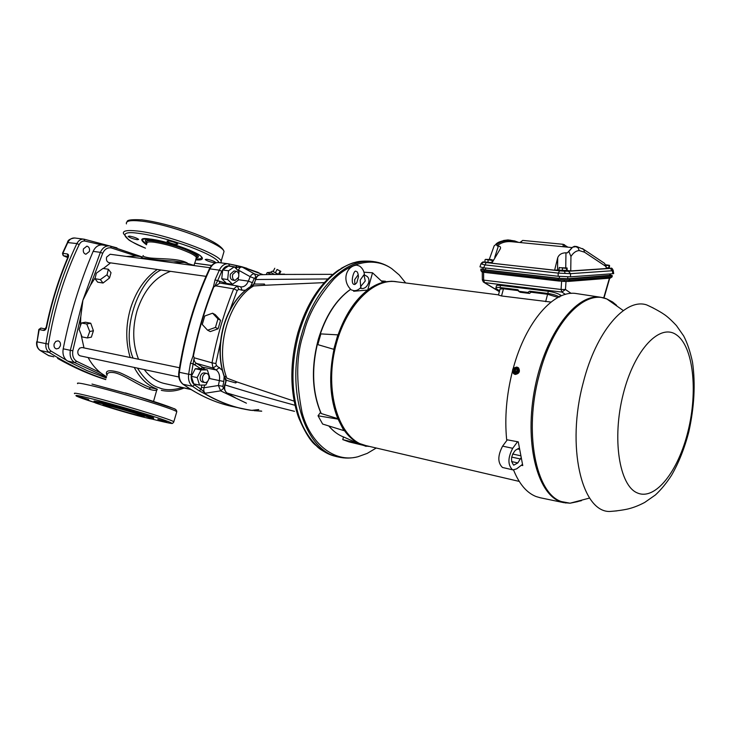<?xml version="1.0" encoding="UTF-8"?>
<svg xmlns="http://www.w3.org/2000/svg" width="731" height="731" viewBox="0 0 731 731"><rect width="100%" height="100%" fill="white"/><g stroke="black" fill="none" stroke-linecap="round" stroke-linejoin="round"><path stroke-width="1.1" d="M219.108 262.603C216.732 258.472 206.809 253.145 189.347 246.612C168.879 239.439 151.728 234.98 137.894 233.235C116.668 230.228 123.174 239.494 145.487 248.165C135.573 243.798 129.908 240.947 128.482 239.64L123.475 233.6C122.57 230.786 127.139 229.918 137.172 230.987C164.247 233.637 220.022 253.959 221.155 261.241L224.024 251.501C222.982 243.935 167.317 223.439 140.197 221C130.155 220.004 125.568 220.972 126.436 223.887M194.647 263.169L211.679 265.463M195.908 258.929C201.171 259.185 202.752 258.198 200.65 255.987C196.557 251.793 165.288 240.49 150.394 239.128C143.322 238.982 140.772 239.138 142.746 239.604C142.243 240.572 143.596 242.007 146.776 243.907M146.931 242.738C137.309 235.291 173.74 242.628 191.303 251.327L191.723 251.537C198.64 255.009 200.212 257.12 196.438 257.888M196.246 257.787L197.105 257.202C197.571 256.088 195.415 254.342 190.645 251.957C175.321 244.136 142.152 237.091 147.022 242.61C142.152 237.091 175.321 244.136 190.645 251.957C195.415 254.342 197.571 256.088 197.105 257.202L196.246 257.787M176.162 244.456C171.703 243.606 168.642 242.491 166.997 241.111L168.587 240.801C173.064 241.65 176.125 242.765 177.779 244.154L176.162 244.456M137.181 239.704C132.795 238.854 129.78 237.749 128.126 236.387L129.57 236.122C133.965 236.972 136.999 238.078 138.652 239.43L137.181 239.704M213.936 262.667C209.651 261.835 206.736 260.784 205.201 259.514L206.846 259.249C211.149 260.072 214.064 261.122 215.608 262.392L213.936 262.667M143.395 239.074L142.746 239.604M158.051 420.59C176.025 424.894 175.997 423.998 157.969 417.904C141.732 412.494 103.309 401.474 87.921 397.819C68.476 392.949 73.977 396.092 94.856 402.58L76.399 396.129M101.865 403.585L102.139 403.658C107.585 404.937 128.281 410.584 144.382 415.775C159.13 420.627 151.491 419.192 144.72 417.456L144.436 417.383C138.853 416.04 119.537 410.776 103.555 405.659C88.515 400.762 94.866 401.803 101.865 403.585M126.883 408.931L117.408 406.08L126.883 408.931M88.67 399.555L79.304 396.732L88.67 399.555M166.86 421.961L157.85 419.256L166.86 421.961M94.08 401.027L101.783 402.315C117.728 406.162 152.048 416.478 153.738 417.913L153.656 418.205M138.579 415.473C127.486 412.759 104.378 405.824 102.989 404.782L108.38 405.696C119.427 408.373 143.038 415.464 144.254 416.451L138.579 415.473M375.99 448.176L367.254 453.375L357.916 456.747C351.346 458.438 344.794 458.511 338.27 456.985L335.401 456.29C317.026 452.224 304.663 432.916 299.546 417.958L298.285 414.102C290.938 389.075 291.203 361.946 299.089 332.733C307.797 303.977 321.119 283.144 339.056 270.242L337.484 270.808C319.602 283.866 306.408 304.48 297.91 332.669M41.119 328.118L38.834 329.471L37.043 341.852C36.596 345.736 37.665 348.614 40.26 350.487L39.977 350.359C37.299 348.331 36.194 345.461 36.678 341.752M357.916 456.747C334.049 463.308 309.953 442.73 302.077 412.567C295.79 380.869 296.293 354.544 303.584 333.574C307.998 315.107 318.131 296.923 333.976 279.014C350.122 262.694 373.632 256.206 391.715 268.624L399.208 274.947L405.678 282.952M157.339 389.44L156.955 389.925C155.931 390.756 153.272 390.482 148.969 389.111C139.402 386.005 123.557 374.528 114.648 372.737C109.513 371.832 106.954 372.755 106.973 375.506M143.249 255.576C142.216 256.197 144.245 256.965 149.316 257.869C158.307 259.094 177.67 258.089 186.661 262.676L187.273 262.977M81.443 322.992L85.445 322.225L90.754 323.23L93.422 330.768L91.348 337.146L87.364 337.95L82.055 336.9L79.112 329.434L81.443 322.992L86.761 323.997L89.73 331.508L87.364 337.95M106.964 375.378C104.743 370.453 108.791 369.466 119.107 372.399C129.296 376.483 142.984 385.228 150.668 387.695L157.119 389.102C147.589 385.529 139.959 378.302 134.23 367.428M106.233 377.973L86.943 370.571L67.681 361.077L74.8 362.64L76.609 361.278C73.392 359.131 72.122 355.631 72.808 350.789L80.803 316.569L82.932 300.094L90.388 285.3L102.696 253.264C104.761 249.079 107.621 247.297 111.267 247.919L136.185 256.033L142.234 256.819M80.803 316.569L80.41 325.862M80.958 334.104L84.001 347.919M88.104 357.55C91.512 363.874 95.724 368.991 100.759 372.92L76.609 361.278M106.58 376.83L100.759 372.92M206.014 276.355L109.065 262.657C106.854 261.926 106.032 260.081 106.607 257.111L110.162 254.251L209.989 267.729M178.821 376.986L80.209 355.86C78.171 355.092 77.44 353.32 78.016 350.56L79.642 348.13L82.027 347.508L179.488 367.748M190.645 389.303L164.502 383.528C156.608 381.728 149.864 377.077 144.272 369.584M138.534 359.241C132.658 344.255 132.183 328.073 137.09 310.684C143.906 290.189 155.054 277.076 170.515 271.338M83.444 248.878L86.898 246.137C89.1 246.831 89.922 248.622 89.374 251.501L85.892 254.251C83.709 253.547 82.886 251.756 83.444 248.878M54.185 343.771L55.775 341.423L58.105 340.838C60.134 341.587 60.865 343.296 60.307 345.964L58.708 348.312L56.36 348.897C54.35 348.148 53.619 346.439 54.185 343.771M225.879 380.01L224.444 376.264L226.372 376.812M63.414 255.74L67.745 257.604C58.343 279.763 51.152 302.99 46.181 327.278L43.632 330.439C45.048 330.458 46.026 329.425 46.565 327.351C51.545 303 58.754 279.708 68.193 257.476L63.323 255.704L62.848 253.337L62.747 254.781L63.542 255.777L68.074 256.426L67.791 257.504M274.372 274.344L270.525 272.279L267.18 272.617L271.557 274.427M278.264 274.244L273.111 271.512M235.016 280.448L232.741 280.128C230.567 279.37 229.79 277.369 230.411 274.134L233.975 270.963L236.25 271.274C238.443 272.033 239.22 274.034 238.598 277.277L235.016 280.448C232.842 279.69 232.065 277.689 232.686 274.445L236.25 271.274M204.735 382.541L202.478 382.057C200.468 381.262 199.773 379.352 200.395 376.337C201.272 373.906 202.615 372.773 204.433 372.929L206.69 373.395C208.71 374.19 209.404 376.099 208.783 379.124C207.906 381.564 206.562 382.706 204.735 382.541C202.725 381.746 202.03 379.837 202.651 376.812C203.529 374.382 204.872 373.239 206.69 373.395M339.056 270.242L341.916 268.359C349.994 262.959 359.506 260.583 370.471 261.223L370.59 261.232M235.391 397.783L227.076 393.04C247.553 399.19 270.022 405.294 294.492 411.334M277.067 269.465L280.832 271.365L277.067 269.465L275.377 272.754L273.092 271.548L274.774 268.259M278.319 274.262L275.377 272.754M278.438 274.262L280.101 271.018M279.379 274.216L280.832 271.365M207.878 380.997L205.822 385.009L199.554 385.127L197.178 377.58L201.107 369.932L207.376 369.895L209.706 377.415L208.701 379.389M199.554 385.127L193.733 383.866L191.339 376.337L197.178 377.58M191.339 376.337L195.268 368.726L201.107 369.932M252.497 410.502L241.934 408.675C229.351 405.842 216.952 400.88 204.744 393.781L199.124 390.802L201.18 389.367L194.592 384.908C191.906 382.715 190.818 379.288 191.33 374.647L188.635 374.254L190.425 363.28L192.947 356.253C197.754 331.993 204.598 308.774 213.489 286.598L215.033 279.854L226.647 283.436L232.467 284.268L238.142 280.275L238.388 277.881M232.467 284.268L227.661 279.544L228.556 270.781L234.276 266.824L239.046 271.594L238.763 274.28M228.556 270.781L222.663 269.986L228.383 266.038L234.276 266.824M226.007 284.039L225.916 282.769L221.767 278.712L227.661 279.544M221.767 278.712L222.663 269.986M40.863 328.064L38.834 329.471M207.376 369.895L200.669 368.698L193.112 363.755L194.144 357.788C193.843 360.31 194.583 362.174 196.365 363.353L194.318 364.842M195.268 368.726L200.669 368.698L202.697 367.227L204.79 369.365M201.18 389.367L201.381 387.256L204.031 387.768C203.446 390.354 203.858 392.172 205.274 393.232L201.18 389.367M204.771 315.993L212.593 313.197L217.957 318.908L215.453 327.433L207.595 330.211L202.268 324.473L204.771 315.993M236.195 268.734L236.935 267.409L242.199 267.08C240.572 266.806 239.339 267.829 238.489 270.15L237.264 269.812M48.465 355.494L53.838 356.838M68.193 257.476C68.888 255.539 68.604 254.361 67.325 253.959L68.02 256.407M235.912 265.39L236.935 267.409L229.58 265.892L228.565 263.854L218.807 262.566C215.133 262.319 212.173 264.421 209.916 268.871L209.285 269.081C194.528 301.117 184.376 335.456 178.821 372.116L179.333 372.289C184.906 335.492 195.104 301.017 209.916 268.871L219.327 270.15C221.584 265.664 224.554 263.544 228.218 263.8L235.912 265.39M190.425 363.28L193.112 363.755L191.33 374.647M261.47 411.069L253.913 410.639L255.018 410.045M251.491 410.255L250.578 410.265C235.218 407.944 220.086 402.461 205.183 393.835L205.402 393.561M193.907 356.929L193.368 356.207C198.156 332.029 204.982 308.893 213.836 286.78L214.695 286.406L217.527 280.896L221.785 271.265C223.777 267.354 226.382 265.563 229.58 265.892M212.593 313.197L215.261 314.659L220.561 320.324L218.076 328.813L210.281 331.6L207.595 330.211M218.076 328.813L215.453 327.433M220.561 320.324L217.957 318.908M219.026 280.978L219.857 282.998M220.013 283.034L214.695 286.406M236.104 265.426L241.924 266.788M242.427 267.071L263.105 274.664M266.175 274.573L267.18 272.617M252.314 410.283L258.664 409.579M246.429 403.183L220.634 390.857L205.274 393.232M224.435 389.011L223.448 388.408L220.634 390.857L218.414 385.502L204.031 387.768L204.561 385.036M194.144 357.788L212.017 362.841C216.943 337 224.161 312.347 233.682 288.864L215.362 285.784M216.504 365.591L213.05 368.077L216.111 369.959L202.697 367.227L196.365 363.353L213.05 368.077L212.017 362.841L215.846 363.545L216.504 365.591L222.233 370.224M229.973 309.898L237.228 290.445L233.682 288.864L237.347 285.967L219.803 282.988M242.199 267.08L254.68 273.988L258.82 275.139M238.233 270.781L238.489 270.15L250.157 276.665C251.528 274.472 253.036 273.577 254.68 273.988L255.823 277.213L254.324 278.328L250.55 286.442M324.308 282.623L263.836 285.309L264.384 284.039L254.306 284.067L250.541 286.716L252.844 285.328M264.238 285.245L264.384 284.039L264.951 285.145M225.632 381.609L226.308 380.257L235.693 382.943L235.93 381.518L226.82 378.119C214.914 347.737 228.995 300.012 253.657 285.94L263.836 285.309M236.844 382.048L235.693 382.943L236.25 381.719L294.154 401.164M252.469 286.707L250.541 286.716L253.986 283.884M254.808 282.733L253.995 283.856L255.749 279.507L254.406 282.76M225.87 380.449L224.444 376.264L226.308 380.257L224.673 384.899M224.655 384.945L225.057 384.945C224.115 388.572 224.782 391.277 227.076 393.04L226.784 392.867C224.408 390.61 223.695 387.969 224.655 384.945M327.817 278.95L255.749 279.507C256.691 276.473 258.335 274.883 260.656 274.737L277.579 274.299M295.022 405.294C270.031 398.505 246.712 391.715 225.057 384.945L226.016 381.646M297.06 412.896L298.285 414.102M270.269 274.472L331.81 274.335M57.786 358.546C73.74 367.611 89.721 374.628 105.739 379.608C89.785 374.647 73.849 367.638 57.941 358.592L57.585 358.4M67.681 361.077L66.512 360.273C63.524 357.541 62.418 353.713 63.204 348.806C69.975 314.705 79.962 282.23 93.148 251.363C95.194 247.051 98.118 244.903 101.911 244.922L110.582 246.1L111.267 247.919M66.512 360.273L50.996 351.072L49.123 352.406C46.528 350.524 45.459 347.627 45.916 343.716C51.663 308.153 61.98 274.765 76.883 243.569L67.435 242.537L62.455 253.365M107.046 274.792L108.343 269.236L102.998 268.451L96.346 273.184L95.003 278.739L100.348 279.571L107.046 274.792L109.522 277.999L103.044 283.025L97.698 282.184L95.003 278.739M182.522 387.503C173.083 390.327 165.325 390.436 159.248 387.832L158.837 387.686C151.664 385.804 144.528 379.279 137.428 368.113M136.185 256.033L126.49 256.453M110.582 262.868L103.354 268.505M95.277 277.616L90.388 285.3M100.348 279.571L103.044 283.025M108.343 269.236L111.011 272.7L109.522 277.999M93.422 330.768L89.73 331.508M86.761 323.997L90.754 323.23M173.183 262.758L184.285 262.438L174.38 261.113C153.583 259.934 136.56 257.705 142.317 256.828M498.505 294.858L395.983 281.709C371.668 278.054 342.912 309.387 334.332 352.086C325.496 394.713 339.358 436.791 362.878 444.896L519.229 481.409M518.416 369.603L517.667 372.435L515.099 373.486L517.612 372.399L518.352 369.612L516.561 367.848L518.416 369.603L517.511 369.164L516.771 371.951L515.026 372.481L515.09 373.422M517.667 372.435L516.771 371.951M514.77 373.249L514.341 372.828L515.638 367.931L516.662 368.095L516.095 367.803L515.026 372.481M514.523 367.739L515.117 367.647L513.82 372.554L513.354 372.152L514.523 367.739C512.44 368.927 512.056 370.398 513.354 372.152M513.372 372.198L512.422 371.184L513.116 368.451L514.56 367.702M516.214 367.976L517.511 369.164M515.638 367.931L515.117 367.647M514.341 372.828L513.82 372.554M517.831 367.437L518.562 367.903C520.335 371.467 519.238 373.651 515.273 374.455L514.268 374.071M513.957 367.949L516.799 367.044L518.188 367.711C519.96 371.266 518.864 373.45 514.889 374.254L513.546 373.623L512.495 371.311M483.465 262.246L559.69 270.845L558.192 273.111L484.571 264.86L480.934 263.827C482.076 262.265 483.063 261.643 483.876 261.972L480.916 264.046M613.163 270.196L612.359 270.744L570.545 273.668L558.192 273.111L558.146 276.272L483.63 267.793L479.965 266.861L480.87 264.028M612.724 273.083L613.693 273.586L612.825 273.714L612.359 270.744L610.303 268.432L611.92 268.496M612.825 273.714L570.509 276.839L570.545 273.668L568.435 271.247L610.303 268.432M486.097 262.694L483.63 267.793M610.769 268.131L611.162 268.176C611.746 267.893 612.432 268.67 613.208 270.516L613.693 273.586M603.075 262.347L604.665 263.407L606.529 268.533L570.747 270.927L570.948 256.462L568.855 251.446L567.265 252.917L571.733 248.037M519.933 242.518L522.692 240.417L520.216 242.546L511.517 241.696C505.797 241.203 501.009 242.601 497.171 245.881L496.221 244.218L494.174 245.808L489.304 259.368M496.312 244.839C501.292 240.837 507.405 239.686 514.67 241.385L517.521 242.281M572.693 247.151L576.805 246.548L574.429 246.32L572.693 247.151L568.855 251.446M518.59 242.39L514.715 240.956L508.036 239.923L503.65 240.462L496.221 244.218M494.759 257.266L498.387 246C500.589 246.402 501.119 247.544 499.967 249.417L491.789 263.242L554.619 270.187L557.543 270.004L557.716 257.705C559.014 254.525 561.755 252.889 565.958 252.789L565.748 267.628M558.941 269.967L557.543 270.004M570.509 276.839L558.146 276.272M564.515 244.702L564.396 246.84L563.053 246.712L563.19 244.3L567.932 247.188M522.692 240.417L563.19 244.3M520.216 242.546L563.053 246.712M557.716 257.705L554.619 270.187M570.747 270.927L567.055 270.525M510.238 240.133L503.65 240.462M498.387 246L497.171 245.881M567.265 252.917L565.958 252.789M485.485 259.368L491.561 259.578L486.599 259.651L492.127 260.337L492.758 259.889L493.041 260.528M492 262.758L485.695 262.082M485.046 259.779L484.891 261.981L487.952 262.383L488.107 260.172M492.127 260.337L491.972 262.539L487.952 262.383M356.783 271.594C357.587 272.033 358.144 273.741 358.455 276.729L356.819 282.714L354.974 284.441M358.263 274.692L354.645 279.662L354.882 284.441M360.136 288.206C363.874 289.321 366.706 287.511 368.643 282.778C369.319 279.982 368.808 277.853 367.108 276.391L365.975 275.779M360.73 287.594L360.666 286.488L365.262 280.987L363.956 274.765L364.449 274.902M360.666 286.488L360.191 280.092L363.956 274.765M605.624 264.768L609.325 265.289L605.862 265.289M605.908 265.417L609.563 265.499L609.38 267.674L606.419 267.848M608.978 265.755L608.786 267.939M608.667 268.058L606.465 268.176M518.407 290.18L517.649 289.695L518.562 291.258L520.152 292.263L529.518 293.433L527.937 292.437L518.562 291.258M527.946 292.382L529.555 291.176L531.181 292.208L529.536 293.387L527.937 292.437M565.392 294.41L561.911 292.071L561.079 289.476L565.465 289.513L561.911 292.071L484.552 282.614L483.374 282.056L482.341 279.863M482.286 271.996L482.341 279.699L483.648 280.119L561.079 289.476L561.627 281.298M558.548 280.996L484.973 272.444L484.342 271.174L558.045 279.699L569.495 280.22L568.462 281.417L563.976 281.426L564.405 280.256M480.861 269.346L480.925 270.607L484.342 271.174L484.287 269.958L558.182 278.456L569.641 278.977L611.555 275.788L612.304 275.678L610.275 274.984M569.641 278.977L569.495 280.22L611.308 276.976L609.956 278.145M611.555 275.788L611.308 276.976L612.048 276.903L610.303 278.118L568.462 281.417L558.621 281.015L558.182 278.456M483.027 268.88L480.852 269.099L484.287 269.958M612.304 275.678L612.094 276.674M483.109 267.738L482.999 269.255L485.503 269.894L559.306 278.374L567.658 278.749L610.248 275.313M517.649 289.695L500.041 287.521C496.943 287.155 495.545 287.429 495.865 288.343L499.575 290.856M496.011 287.658L496.312 286.26C496.002 285.346 497.391 285.072 500.488 285.419L500.041 287.521M559.708 297.069C556.748 295.406 552.764 294.191 547.766 293.433L529.555 291.176M547.766 293.433L548.351 291.294C553.358 292.053 557.342 293.268 560.302 294.931L559.873 296.494M548.351 291.294L500.488 285.419M561.545 295.753L560.302 294.931M350.551 289.403C336.123 299.756 325.441 316.505 318.478 339.659C311.232 367.51 312.146 392.136 321.229 413.536L320.946 413.216C311.918 391.862 311.004 367.355 318.213 339.696M397.271 281.874C374.857 277.159 347.307 303.246 336.708 342.199C322.344 390.29 339.403 442.794 367.739 446.266M368.433 446.422L357.998 443.013C352.799 440.208 348.184 435.941 344.137 430.203L337.841 418.662C329.845 398.678 328.557 375.588 333.976 349.372L317.821 344.63L333.976 349.372L338.069 334.871C345.215 314.741 355.102 299.801 367.711 290.052C373.578 285.657 379.508 282.897 385.493 281.773L391.688 281.225L397.984 281.965M317.821 344.63L320.863 333.903L338.069 334.871M333.765 349.281L337.859 334.771M366.24 446.047L348.952 441.871L342.757 439.605L343.506 436.928L357.907 443.342L342.757 439.605M366.14 446.376L357.907 443.342M385.493 281.773L385.465 281.243L382.688 282.212L372.545 272.8L363.919 272.188M372.545 272.8L367.711 290.052L353.649 291.249L353.822 290.627M385.465 281.243L381.29 280.914M321.229 413.536L337.841 418.662L343.844 430.605L322.645 424.053L318.031 415.784L337.548 419.064M320.553 412.348L318.031 415.784M551 302.067L501.539 295.964L498.46 295.022L499.949 289.449C499.657 288.708 500.826 288.489 503.458 288.782L518.59 290.664L503.458 288.782L499.885 289.11M547.592 294.273L530.998 292.208L547.592 294.273L557.506 297.289L547.592 294.273L545.655 301.638M557.506 297.289L557.378 297.782M560.823 267.738L567.082 267.957L560.823 267.738L566.635 268.451L567.101 267.966L567.201 270.47L558.932 270.15L559.114 267.857L560.823 267.738M559.114 267.857L559.498 267.4M566.397 270.854L559.699 270.251M562.486 268.295L562.303 270.589M566.635 268.451L566.452 270.753M522.418 464.413L516.653 468.854L513.025 469.905L502.462 467.465C497.583 462.723 497.637 455.605 502.608 446.138L507.305 439.824M520.819 458.099L517.813 462.933L513.71 465.172C510.348 460.768 510.905 455.797 515.392 450.259L519.037 448.231M513.025 469.905L512.513 469.741C507.68 464.98 507.743 457.834 512.705 448.304L517.548 441.734M512.458 371.275C506.473 394.959 504.545 417.766 506.656 439.706L518.27 441.862L522.756 465.574L521.304 465.272M513.555 469.978C519.238 484.05 526.777 492.913 536.179 496.577L540.419 497.793M577.097 293.679L576.439 293.579C554.235 289.531 525.872 321.229 513.253 368.287M616.955 510.868L609.535 511.49C581.52 511.773 566.132 445.91 583.219 382.752C596.012 331.536 625.398 297.691 646.661 304.9L653.386 308.062M195.652 259.797C202.834 260.72 207.778 258.345 191.632 251.053C174.819 243.779 155.84 239.53 150.093 239.046L150.093 239.046C140.389 237.493 139.201 239.402 146.52 244.775M221.091 262.868L221.155 261.241L220.926 262.849M223.357 253.758L224.024 251.501C220.625 239.667 166.896 222.708 141.595 219.83C122.662 218.944 128.464 222.334 126.874 221.959M77.705 383.656C76.271 382.523 80.456 383.099 90.269 385.374C116.732 391.441 174.27 409.013 176.792 411.699L176.61 412.302M74.653 393.662C73.182 392.648 77.34 393.315 87.144 395.672C113.561 401.977 171.218 419.356 173.832 421.732L173.695 422.235M93.906 401.584L101.892 402.955C117.993 406.865 151.884 417.054 153.574 418.47L153.51 418.753M175.824 409.716C175.084 408.51 156.233 401.977 135.034 395.736L92.088 384.095M125.321 392.903L132.073 394.859M196.036 258.491L196.356 257.44C195.835 256.325 193.715 254.845 190.005 253.017C178.263 247.708 166.284 244.09 154.049 242.18C148.832 241.586 146.456 242.007 146.922 243.45M130.191 357.514C125.504 341.843 125.631 325.441 130.566 308.299C136.085 290.956 144.994 278.008 157.275 269.465M133.069 358.108C121.373 330.805 137.693 280.759 160.966 269.986M183.764 264.193L186.972 264.622M225.852 380.54C219.108 364.011 218.478 345.672 223.951 325.542C230.073 306.07 239.832 292.537 253.246 284.944M338.27 456.985C304.937 451 285.017 389.413 301.985 333.226C314.467 287.996 346.622 257.495 373.377 261.561C380.038 262.402 386.142 264.759 391.715 268.624M75.055 238.05L74.717 237.995C71.821 237.794 69.546 239.265 67.873 242.4L62.848 253.337L67.325 253.959M297.261 413.545L298.303 416.743L299.546 417.958M201.381 387.256L201.802 385.091M43.632 330.439L39.209 329.553L37.043 341.852L48.438 344.118C54.149 308.774 64.401 275.596 79.186 244.583L76.883 243.569C78.546 240.417 80.83 238.936 83.727 239.128L84.924 241.066L101.911 244.922M221.785 271.265L219.327 270.15L215.033 279.854M194.592 384.908L192.481 386.324C189.302 383.757 188.013 379.727 188.635 374.254L179.333 372.289C178.72 377.735 180 381.737 183.189 384.296L182.768 384.077C179.479 381.28 178.163 377.306 178.812 372.152M261.725 411.206L253.986 410.639M199.124 390.802L192.481 386.324L183.189 384.296C198.914 395.288 215.051 402.635 231.599 406.335L250.367 410.274M231.097 284.076L229.836 284.679M242.18 266.861L246.987 268.314M209.185 378.448L219.373 380.595L218.414 385.502L222.854 386.361L223.448 388.408M219.556 367.483L216.111 369.959C219.044 372.116 220.132 375.661 219.373 380.595L223.823 381.454L222.854 386.361M254.324 278.328L250.157 276.665L248.394 281.124L238.205 279.69M252.56 282.787L248.394 281.124C246.612 285.172 244.127 287.091 240.956 286.89L240.426 286.78M224.134 376.575L223.823 381.454M215.846 363.545L220.415 342.528M238.79 289.385L237.347 285.967L240.682 286.835L242.116 290.244L238.79 289.385L237.228 290.445M245.351 290.225L242.116 290.244M255.823 277.213L256.343 277.351M341.916 268.359L338.17 270.324M105.794 379.426C86.825 373.322 67.928 364.312 49.123 352.406L40.26 350.487L48.84 355.714L53.253 356.682M79.186 244.583C80.602 241.952 82.521 240.773 84.924 241.066M48.438 344.118C48.082 347.234 48.94 349.555 50.996 351.072M106.47 377.178L74.8 362.64C70.989 360.136 69.491 356.024 70.322 350.313L63.204 348.806M93.148 251.363L100.366 252.341C102.541 247.791 105.611 245.643 109.586 245.899L141.595 256.727M72.808 350.789L70.322 350.313L82.932 300.094L100.366 252.341L102.696 253.264M150.668 387.695L148.969 389.111M514.889 372.554L516.123 367.885M516.232 368.022C517.539 369.785 517.146 371.257 515.063 372.445M559.69 270.845L564.551 271.219L565.072 273.458M514.807 242.016L514.715 240.956M575.635 246.521L578.084 247.8L579.217 250.569C576.083 250.76 573.332 252.725 570.948 256.462M606.227 266.651L584.498 252.195L583.74 249.435L582.488 248.577M584.498 252.195L579.217 250.569M564.551 271.219L568.435 271.247M483.593 272.261L483.648 280.119L484.552 282.614L499.392 291.55M566.013 281.49L565.465 289.513L571.176 293.396M603.715 297.892L609.426 278.182M563.948 281.435L484.973 272.444L481.93 271.877L480.925 270.662M484.891 272.425L482.241 271.932M609.672 275.569L609.818 273.933M567.658 278.749L567.813 276.894M485.503 269.894L485.631 268.021M559.306 278.374L559.471 276.409M328.868 425.972C333.208 431.18 338.078 434.844 343.497 436.964C338.014 434.799 333.108 431.126 328.776 425.954M501.539 295.964L503.458 288.782M519.193 449.282L517.493 448.925M520.399 458.995L511.691 457.085M512.595 454.015L520.317 455.696M517.813 462.933L511.581 461.553M512.705 448.304L502.608 446.138M616.589 305.284L612.633 302.013L606.739 298.915C584.288 289.202 552.49 322.636 539.231 375.012C523.606 432.039 535.814 493.653 561.435 501.576L570.034 503.202L581.492 500.662M577.965 501.585L570.335 503.156M565.876 503.01L560.22 501.567C536.737 493.261 524.1 441.433 535.001 387.348C545.637 333.199 576.448 293.14 600.626 297.252L576.439 293.579M688.045 431.162C678.313 471.257 655.305 500.872 637.35 492.941C619.23 485.695 611.783 438.499 623.26 393.899C634.481 349.162 660.321 322.554 676.76 335.081C693.39 346.96 697.995 391.176 688.045 431.162M194.638 263.197L211.606 265.536M196.566 257.659L194.035 265.234M152.222 419.11L158.115 420.599C175.65 424.784 171.684 423.176 172.69 423.304L173.832 421.732L176.792 411.699C176.637 410.036 175.477 408.931 173.32 408.391L136.825 396.266L91.987 384.067M94.975 402.644C92.874 402.489 127.569 413.344 144.455 417.392C157.302 420.407 152.021 418.717 153.327 419.027L153.738 417.913M195.049 265.709L184.285 262.438M225.815 380.787C218.898 364.212 218.185 345.818 223.677 325.587M153.537 401.42L156.964 389.358M184.084 388.006L191.019 389.541M272.316 271.137L270.552 272.288M341.094 268.423C347.545 264.905 352.196 262.895 355.056 262.392C358.153 261.278 363.298 260.885 370.471 261.223L373.377 261.561M335.401 456.29C326.136 453.174 319.803 449.684 316.395 445.8C310.977 441.99 305.028 432.524 298.54 417.41M40.918 328.064L45.377 328.959M48.675 355.659L49.16 355.842M67.48 242.436C67.773 240.097 70.185 238.617 74.717 237.995L84.12 239.192L116.987 247.882M228.565 263.854L242.482 267.007M258.765 409.634L253.191 410.255M242.144 266.842L257.787 272.298L262.265 274.692M223.695 325.542C229.817 306.006 239.704 292.446 253.328 284.843M260.163 274.765C257.339 275.706 255.731 277.287 255.347 279.525M297.864 332.815C290.125 361.461 289.86 388.161 297.06 412.905M231.535 395.69L227.012 393.013M277.031 274.271L284.56 274.125M48.584 355.604L40.086 350.423M209.358 268.926C211.506 264.521 214.658 262.402 218.807 262.566M182.96 384.214C198.722 395.224 214.941 402.598 231.599 406.335M161.304 390.336C169.035 391.999 176.71 391.186 184.313 387.905M516.086 367.83L514.825 372.618M576.805 246.548L583.74 249.435L604.665 263.407M507.972 239.914C501.347 240.81 497.281 242.308 495.782 244.419M572.181 247.599L563.939 246.795M361.068 287.201C358.729 289.823 356.253 290.956 353.621 290.6L351.51 289.96M367.108 276.391L364.431 274.957C364.175 271.238 362.567 268.295 359.634 266.121L356.819 265.143C346.467 265.828 341.368 280.439 351.072 289.732M354.471 284.423L354.343 284.469C349.875 284.222 353.667 269.456 356.006 271.274L356.116 271.347M484.15 282.522L499.355 291.678M603.998 297.965L609.736 278.164M610.239 275.486L610.376 273.897M318.223 339.65C325.185 316.477 335.94 299.719 350.487 289.357M623.315 310.574L606.739 298.915L600.626 297.252M589.634 498.049L570.034 503.202L563.729 502.636L539.77 497.665M609.535 511.49C619.733 510.832 628.121 509.023 628.815 508.739C633.814 507.497 639.104 505.395 644.696 502.444L655.433 494.942C661.18 489.578 666.535 483.045 671.506 475.36C678.761 462.833 684.536 448.277 688.84 431.719C694.331 406.929 695.556 383.738 692.513 362.174C690.228 351.593 687.286 342.848 683.668 335.931L676.422 325.569C670.939 319.721 666.571 315.829 663.328 313.882C663.209 313.645 654.921 308.519 646.661 304.9"/></g></svg>
